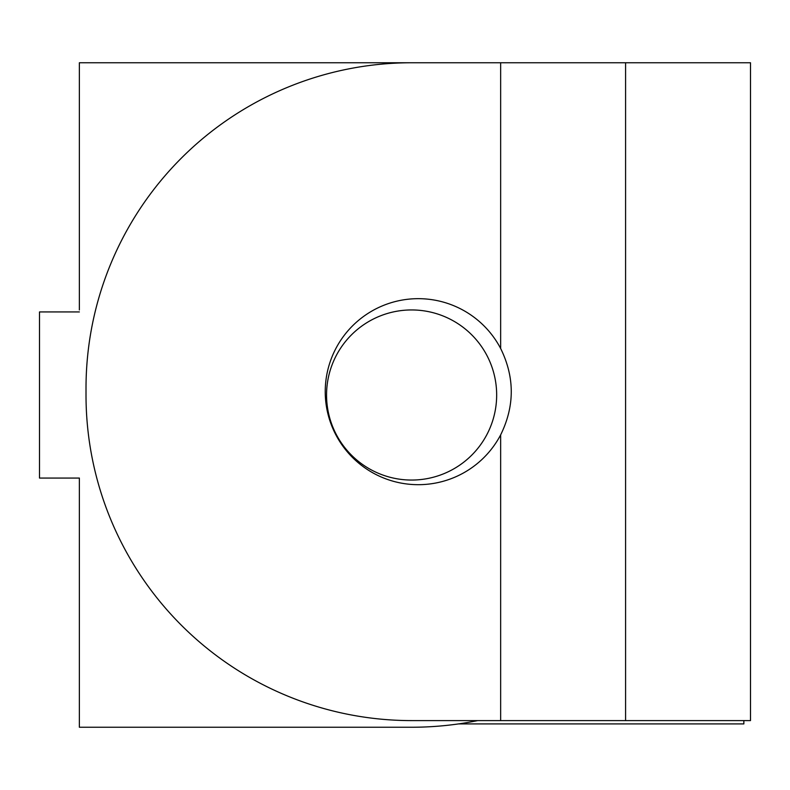 <?xml version="1.0" encoding="UTF-8"?>
<svg xmlns="http://www.w3.org/2000/svg" width="790" height="790" viewBox="0 0 790 790"><rect width="100%" height="100%" fill="white"/><g stroke="black" fill="none" stroke-linecap="round" stroke-linejoin="round"><path stroke-width="1.19" d="M79.365 309.947L79.365 62.756L500.653 62.756L500.653 348.489C514.794 377.284 514.794 406.07 500.653 434.865A93.032 93.032 0 0 1 325.233 391.682A93.032 93.032 0 0 1 500.653 348.489M411.61 309.947A85.053 85.053 0 0 0 326.556 395A85.053 85.053 0 0 0 411.61 480.053A85.053 85.053 0 0 0 496.663 395A85.053 85.053 0 0 0 411.61 309.947M477.723 720.599A332.244 332.244 0 0 1 411.61 727.244L79.365 727.244L79.365 478.059L39.5 478.059L39.5 311.941L79.365 311.941M79.365 478.059L79.365 480.053M743.854 720.599L743.854 723.917L458.476 723.917M500.653 434.865L500.653 720.599L411.61 720.599A325.599 325.599 0 0 1 86.011 395L86.011 388.354A325.599 325.599 0 0 1 411.61 62.756M500.653 720.599L750.5 720.599L750.5 62.756L500.653 62.756M625.581 62.756L625.581 720.599"/></g></svg>
